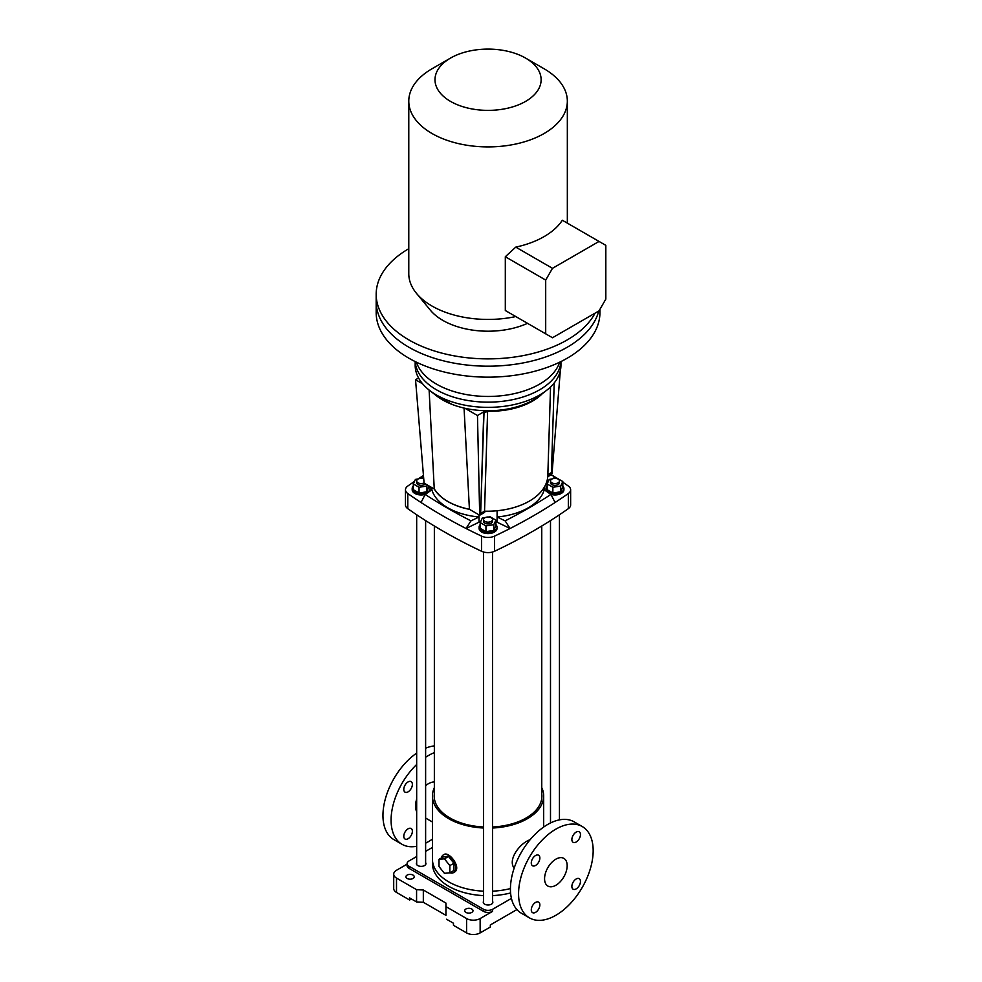 <?xml version="1.0" encoding="UTF-8"?>
<svg xmlns="http://www.w3.org/2000/svg" width="982" height="982" viewBox="0 0 982 982"><rect width="100%" height="100%" fill="white"/><g stroke="black" fill="none" stroke-linecap="round" stroke-linejoin="round"><path stroke-width="1.47" d="M407.076 864.16L396.507 870.261A9.587 5.536 0 0 0 393.708 874.176A9.587 5.536 0 0 0 396.507 878.092L416.577 889.667L416.577 901.942L409.617 897.929L409.617 900.015L411.433 898.972M393.708 874.176L393.708 888.526A9.587 5.536 0 0 0 396.507 892.442L409.617 900.015M416.577 889.667L423.328 890.011L423.328 902.274L416.577 901.942M423.328 890.011L445.938 903.059L445.938 915.334L423.328 902.274M445.938 903.059L445.938 915.334M446.528 919.226L453.475 923.24L453.475 925.326L466.585 932.9A9.587 5.536 0 0 0 480.149 932.9L490.325 927.033L490.325 924.934L516.925 909.577M446.528 906.963L466.585 918.551A9.587 5.536 0 0 0 480.149 918.551L492.583 911.37A6.395 3.695 0 0 1 483.537 911.37L408.942 868.297A6.395 3.695 0 0 1 407.076 865.694L407.076 863.608A6.395 3.695 0 0 0 408.942 866.21L483.537 909.283A6.395 3.695 0 0 0 492.583 909.283L511.438 898.395M432.436 847.429L425.623 851.357M416.675 856.525L408.942 860.993A6.395 3.695 0 0 0 407.076 863.608M407.137 878.485A4.161 2.394 180 0 1 405.922 876.779A4.161 2.394 180 0 1 410.071 874.385A4.161 2.394 180 0 1 414.232 876.779A4.161 2.394 180 0 1 411.667 879A4.161 2.394 180 0 1 407.137 878.485M465.91 912.413A4.161 2.394 180 0 1 464.695 910.719A4.161 2.394 180 0 1 468.844 908.313A4.161 2.394 180 0 1 473.005 910.719A4.161 2.394 180 0 1 470.439 912.929A4.161 2.394 180 0 1 465.91 912.413M425.623 862.613A4.8 2.774 180 0 1 425.942 863.608A4.8 2.774 180 0 1 421.155 866.37A4.8 2.774 180 0 1 416.356 863.608A4.8 2.774 180 0 1 416.675 862.613M492.534 901.243A4.8 2.774 180 0 1 492.854 902.237A4.8 2.774 180 0 1 488.054 904.999A4.8 2.774 180 0 1 483.267 902.237A4.8 2.774 180 0 1 483.586 901.243M483.586 828.01A55.618 32.111 180 0 1 432.436 795.997L432.436 859.164A55.618 32.111 180 0 0 483.586 891.177A55.618 32.111 180 0 1 448.725 881.873A55.618 32.111 180 0 1 432.436 859.164L432.436 863.608A55.618 32.111 0 0 0 448.725 886.304A55.618 32.111 0 0 0 483.586 895.609M492.534 895.609A55.618 32.111 0 0 0 510.603 892.957M510.444 888.563A55.618 32.111 180 0 1 492.534 891.177A55.618 32.111 180 0 0 510.444 888.563M441.421 857.937A10.225 5.904 60 0 1 443.385 854.868A10.225 5.904 60 0 1 451.266 857.617A10.225 5.904 60 0 1 455.734 867.904A10.225 5.904 60 0 1 453.61 872.593A10.225 5.904 60 0 1 449.977 872.765M448.504 856.5L443.078 856.979L439.003 859.336L439.003 866.566L444.429 873.317L449.854 872.826L453.93 870.482L453.93 863.252L448.504 856.5L444.429 858.845L439.003 859.336M530.317 839.487L527.395 840.899C518.079 845.76 507.976 860.355 514.163 868.125M541.757 787.638A55.618 32.111 180 0 1 543.684 795.997A55.618 32.111 180 0 1 527.395 818.706A55.618 32.111 180 0 1 492.534 828.01M432.436 795.997A55.618 32.111 180 0 1 434.351 787.638M443.692 854.721L443.95 854.549C449.093 850.854 462.227 868.346 454.175 872.274L453.868 872.433M541.757 793.603A53.863 31.093 180 0 1 541.929 795.997A53.863 31.093 180 0 1 492.534 826.991M483.586 826.991A53.863 31.093 180 0 1 434.191 795.997A53.863 31.093 180 0 1 434.351 793.603M434.351 781.979A18.216 10.52 120 0 0 428.385 783.734A18.216 10.52 120 0 0 425.623 785.674M416.675 799.164A18.216 10.52 120 0 0 416.675 811.586M416.675 764.487A52.746 30.454 120 0 0 391.082 820.142A52.746 30.454 120 0 0 402.006 844.287A52.746 30.454 120 0 0 416.675 846.263M425.623 843.157A52.746 30.454 120 0 0 432.436 839.082M434.351 752.654A52.746 30.454 120 0 0 425.623 757.257M416.675 753.108A52.746 30.454 120 0 0 382.955 815.441A52.746 30.454 120 0 0 393.868 839.598L402.006 844.287M434.351 745.903A52.746 30.454 120 0 0 425.623 748.186M408.082 838.726A6.076 3.511 120 0 0 412.047 833.374A6.076 3.511 120 0 0 411.127 828.513A6.076 3.511 120 0 0 405.05 832.012A6.076 3.511 120 0 0 405.05 839.033A6.076 3.511 120 0 0 408.082 838.726M408.082 791.848A6.076 3.511 120 0 0 412.047 786.496A6.076 3.511 120 0 0 411.127 781.635A6.076 3.511 120 0 0 406.438 783.255A6.076 3.511 120 0 0 403.786 789.368A6.076 3.511 120 0 0 405.05 792.155A6.076 3.511 120 0 0 408.082 791.848M529.494 917.9L521.356 913.199A52.746 30.454 -60 0 1 510.431 889.054A52.746 30.454 -60 0 1 533.459 835.964A52.746 30.454 -60 0 1 574.102 821.836L582.24 826.537A52.746 30.454 -60 0 1 582.24 887.446A52.746 30.454 -60 0 1 529.494 917.9A52.746 30.454 -60 0 1 518.57 893.743A52.746 30.454 -60 0 1 541.598 840.666A52.746 30.454 -60 0 1 582.24 826.537M567.179 865.694A15.982 9.231 120 0 0 563.864 858.378A15.982 9.231 120 0 0 547.882 867.597A15.982 9.231 120 0 0 547.882 886.059A15.982 9.231 120 0 0 560.194 881.775A15.982 9.231 120 0 0 567.179 865.694M535.571 912.339A6.076 3.511 120 0 0 539.535 906.975A6.076 3.511 120 0 0 538.602 902.114A6.076 3.511 120 0 0 532.539 905.625A6.076 3.511 120 0 0 532.539 912.634A6.076 3.511 120 0 0 535.571 912.339M580.46 881.455A6.076 3.511 120 0 0 579.208 878.681A6.076 3.511 120 0 0 573.132 882.18A6.076 3.511 120 0 0 573.132 889.201A6.076 3.511 120 0 0 577.809 887.568A6.076 3.511 120 0 0 580.46 881.455M576.164 832.098A6.076 3.511 120 0 0 572.199 837.45A6.076 3.511 120 0 0 573.132 842.311A6.076 3.511 120 0 0 579.208 838.812A6.076 3.511 120 0 0 579.208 831.791A6.076 3.511 120 0 0 576.164 832.098M531.274 862.969A6.076 3.511 120 0 0 532.539 865.756A6.076 3.511 120 0 0 538.615 862.245A6.076 3.511 120 0 0 538.602 855.236A6.076 3.511 120 0 0 535.571 855.531A6.076 3.511 120 0 0 531.274 862.969M449.854 872.826L449.854 865.596L453.93 863.252M449.854 865.596L444.429 858.845M517.526 506.405A56.907 32.848 180 0 1 497.8 510.665M435.259 394.838L452.125 404.424A64.296 37.12 0 0 0 464.965 408.279A64.296 37.12 0 0 0 485.734 410.734A64.296 37.12 0 0 0 539.818 395.66L546.728 390.247A72.889 42.079 0 0 0 560.943 365.279L560.943 361.572M434.363 489.061C440.709 498.893 452.395 505.632 469.421 509.302L469.519 509.363A56.907 32.848 180 0 1 434.265 488.999L429.109 390.026M556.88 478.234A526.818 304.15 0 0 0 555.088 477.068A526.818 304.15 0 0 0 550.693 474.245M414.478 481.413A526.818 304.15 0 0 0 407.788 486.041A10.225 5.904 0 0 0 405.468 489.785A10.225 5.904 0 0 0 407.788 493.529A526.818 304.15 0 0 0 421.033 502.502A526.818 304.15 0 0 0 466.033 528.488A526.818 304.15 0 0 0 481.573 536.123A10.225 5.904 0 0 0 494.535 536.123A526.818 304.15 0 0 0 510.088 528.488A526.818 304.15 0 0 0 555.088 502.502A526.818 304.15 0 0 0 568.332 493.529A10.225 5.904 0 0 0 570.64 489.785A10.225 5.904 0 0 0 568.332 486.041A526.818 304.15 0 0 0 562.809 482.211M423.463 475.497A526.818 304.15 0 0 0 421.033 477.068A526.818 304.15 0 0 0 418.074 479.007M405.468 489.785L405.468 504.92A10.225 5.904 0 0 0 407.788 508.664A526.818 304.15 0 0 0 481.573 551.27A10.225 5.904 0 0 0 494.535 551.27A526.818 304.15 0 0 0 568.332 508.664A10.225 5.904 0 0 0 570.64 504.92L570.64 489.785M421.033 502.502L425.181 494.425L431.884 489.809L431.884 487.624M423.475 475.681L421.033 477.068L422.788 478.283M495.898 521.675A14.067 8.126 180 0 1 497.101 522.191L510.088 528.488L505.129 520.865L497.15 516.998L497.15 510.738M478.971 514.813L478.971 516.998L470.979 520.865L466.033 528.488L479.02 522.191A14.067 8.126 180 0 1 480.726 521.479M546.262 483.132L548.079 481.892M552.633 478.762L555.088 477.068L550.927 474.711L547.735 476.908M544.224 487.305L544.224 489.809L550.927 494.425L555.088 502.502M505.129 520.865A520.423 300.467 0 0 0 550.927 494.425M544.224 489.809A56.907 32.848 180 0 1 497.15 516.998M478.971 516.998A56.907 32.848 180 0 1 431.884 489.809M425.181 494.425A520.423 300.467 0 0 0 470.979 520.865M464.965 408.279L477.473 415.509L485.734 410.734M434.265 488.999L424.089 483.132L415.533 379.739L418.577 377.996M415.533 379.739L422.653 383.852M484.703 511.205L484.666 512.358L479.695 515.231L477.473 415.509M469.519 509.363L479.695 515.231M464.056 408.07L469.421 509.302M415.177 361.572L415.177 365.279A72.889 42.079 0 0 0 429.392 390.247L436.303 395.66A64.296 37.12 0 0 0 442.587 399.883A64.296 37.12 0 0 0 452.125 404.424M429.392 390.247A72.889 42.079 0 0 0 436.524 395.034A72.889 42.079 0 0 0 546.728 390.247M436.524 389.817A72.889 42.079 0 0 0 514.728 399.22A72.889 42.079 0 0 0 560.894 361.597A72.889 42.079 0 0 1 514.728 399.22A72.889 42.079 0 0 1 436.524 389.817A72.889 42.079 0 0 1 415.226 361.597A72.889 42.079 0 0 0 436.524 389.817M560.317 370.803L552.031 473.471L547.796 475.914M484.899 521.417A4.48 2.578 180 0 1 483.586 519.588A4.48 2.578 180 0 1 488.054 517.011A4.48 2.578 180 0 1 492.534 519.588A4.48 2.578 180 0 1 489.773 521.982A4.48 2.578 180 0 1 484.899 521.417M495.898 524.621A8.948 5.168 180 0 1 497.015 527.113L497.015 528.414A8.948 5.168 180 0 1 491.479 533.189A8.948 5.168 180 0 1 481.732 532.072A8.948 5.168 180 0 1 479.106 528.414L479.106 527.113A8.948 5.168 180 0 1 480.21 524.621M497.015 527.113A8.948 5.168 180 0 1 491.479 531.888A8.948 5.168 180 0 1 481.732 530.759A8.948 5.168 180 0 1 479.106 527.113M485.194 517.6L482.322 518.054L480.21 522.584L480.21 528.316L485.955 531.643L493.799 530.427L495.898 525.898L495.898 520.153L490.165 516.839L488.815 517.048M480.21 522.584L485.955 525.898L485.955 531.643M485.955 525.898L493.799 524.683L493.799 530.427M493.799 524.683L495.898 520.153M483.586 519.588L483.586 521.368A4.48 2.578 0 0 0 484.899 523.197A4.48 2.578 0 0 0 489.773 523.75A4.48 2.578 0 0 0 492.534 521.368L492.534 519.588M525.579 58.073L544.114 68.777A79.272 45.773 180 0 1 567.338 101.134A79.272 45.773 180 0 1 565.436 111.101A79.272 45.773 180 0 1 510.198 145.091A79.272 45.773 180 0 1 432.006 133.503A79.272 45.773 180 0 1 408.782 101.134A79.272 45.773 180 0 1 431.994 68.777L450.529 58.073A53.065 30.638 180 0 1 525.579 58.073A53.065 30.638 180 0 1 525.579 101.404A53.065 30.638 180 0 1 450.542 101.404A53.065 30.638 180 0 1 450.529 58.073M408.782 101.134L408.782 273.671A79.272 45.773 0 0 0 416.466 293.336A79.272 45.773 0 0 0 515.771 316.548L505.313 310.508L505.313 256.744L515.771 247.12L552.485 268.319L599.045 241.437L562.33 220.238A79.272 45.773 180 0 1 515.771 247.12M599.941 309.305L599.941 312.558A111.887 64.591 0 0 1 530.869 372.239A111.887 64.591 0 0 1 408.942 358.234A111.887 64.591 0 0 1 376.18 312.558L376.18 301.597A111.887 64.591 0 0 0 479.867 366.016A111.887 64.591 0 0 0 598.738 311.036A111.887 64.591 0 0 1 523.185 362.923A111.887 64.591 0 0 1 408.942 347.272A111.887 64.591 0 0 1 376.18 301.597L376.18 294.293A111.887 64.591 0 0 0 471.532 358.172A111.887 64.591 0 0 0 595.055 313.16M408.782 248.704A111.887 64.591 0 0 0 376.18 294.293M416.466 293.336L430.325 310.14A63.928 36.911 0 0 0 527.518 323.336M505.313 310.508L545.697 333.831L545.697 280.066L505.313 256.744M545.697 333.831L552.485 337.747L599.045 310.864L605.82 299.117L605.82 245.353L599.045 241.437M545.697 280.066L552.485 268.319M416.442 362.186L416.491 362.358A72.889 42.079 0 0 0 436.524 384.134A72.889 42.079 0 0 0 509.413 394.617A72.889 42.079 0 0 0 559.617 362.358L559.679 362.186M552.105 478.971L549.22 479.425L547.121 483.954L547.121 489.687L552.866 493.013L560.71 491.798L562.809 487.268L562.809 481.524L557.064 478.209L555.726 478.418M547.121 483.954L552.866 487.268L552.866 493.013M552.866 487.268L560.71 486.053L560.71 491.798M560.71 486.053L562.809 481.524M550.497 480.959L550.497 482.739A4.48 2.578 0 0 0 551.798 484.568A4.48 2.578 0 0 0 556.684 485.12A4.48 2.578 0 0 0 559.445 482.739L559.445 480.959A4.48 2.578 180 0 1 556.684 483.353A4.48 2.578 180 0 1 551.798 482.788A4.48 2.578 180 0 1 550.497 480.959A4.48 2.578 180 0 1 554.965 478.381A4.48 2.578 180 0 1 559.445 480.959M546.422 491.319A8.948 5.168 180 0 1 546.017 489.785L546.017 488.484A8.948 5.168 180 0 1 547.121 485.992M562.809 485.992A8.948 5.168 180 0 1 563.913 488.484L563.913 489.785A8.948 5.168 180 0 1 550.865 494.376M563.913 488.484A8.948 5.168 180 0 1 558.39 493.259A8.948 5.168 180 0 1 548.643 492.129A8.948 5.168 180 0 1 546.017 488.484M418.283 478.971L415.411 479.425L413.312 483.954L413.312 489.687L419.044 493.013L426.888 491.798L428.999 485.955A8.948 5.168 180 0 1 430.104 488.484A8.948 5.168 180 0 1 424.58 493.259A8.948 5.168 180 0 1 414.821 492.129A8.948 5.168 180 0 1 412.195 488.484A8.948 5.168 180 0 1 413.312 485.992M413.312 483.954L419.044 487.268L419.044 493.013M419.044 487.268L426.888 486.053L426.888 491.798M426.888 486.053L427.366 485.022M423.708 478.467L421.916 478.418M424.077 482.923A4.48 2.578 180 0 1 417.988 482.788A4.48 2.578 180 0 1 416.675 480.959L416.675 482.739A4.48 2.578 0 0 0 417.988 484.568A4.48 2.578 0 0 0 425.243 483.795M425.243 494.376A8.948 5.168 180 0 1 414.821 493.443A8.948 5.168 180 0 1 412.195 489.785L412.195 488.484M430.104 488.484L430.104 489.785A8.948 5.168 180 0 1 429.699 491.319M416.675 480.959A4.48 2.578 180 0 1 419.093 478.664A4.48 2.578 180 0 1 423.733 478.848M554.204 382.955L551.442 472.575L547.846 474.65M483.991 413.336L480.652 513.12L483.721 413.164L487.612 411.249L484.531 511.205A62.971 37.611 1.8 0 0 547.821 475.534L550.546 386.945M487.612 411.249A62.971 37.611 1.8 0 0 542.211 393.782M480.922 513.291L484.531 511.205M483.721 413.164L487.453 411.016A62.59 37.377 1.8 0 0 538.725 396.495M396.507 878.092L396.507 892.442M466.585 918.551L466.585 932.9M492.583 909.283L492.583 911.37M480.149 918.551L480.149 932.9M483.537 909.283L483.537 911.37M408.942 866.21L408.942 868.297M494.535 536.123L494.535 551.27M568.332 493.529L568.332 508.664M407.788 493.529L407.788 508.664M481.573 536.123L481.573 551.27M497.101 522.191L497.101 510.738M479.02 522.191L479.02 514.838M543.684 795.997L543.684 827.04M432.436 821.995L425.623 818.055M434.351 526.008L434.351 798.391M541.757 526.008L541.757 798.391M483.586 552.007L483.586 903.231M492.534 552.007L492.534 903.231M567.338 223.123L567.338 101.134M550.497 520.595L550.497 822.977M559.445 514.764L559.445 819.872M416.675 514.764L416.675 864.602M425.623 520.595L425.623 864.602"/></g></svg>
